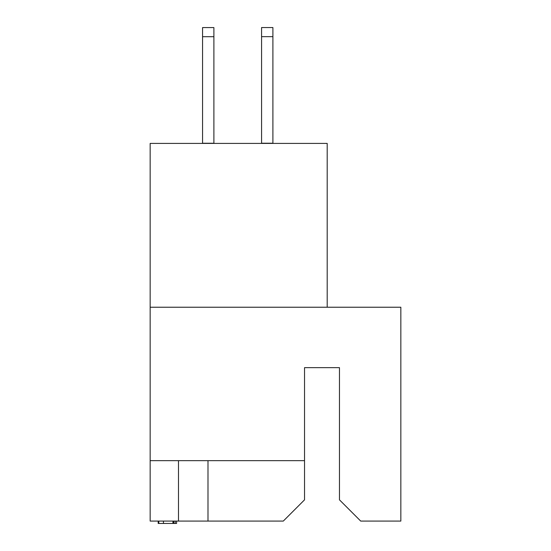 <?xml version="1.0" encoding="UTF-8"?>
<svg xmlns="http://www.w3.org/2000/svg" width="551" height="551" viewBox="0 0 551 551"><rect width="100%" height="100%" fill="white"/><g stroke="black" fill="none" stroke-linecap="round" stroke-linejoin="round"><path stroke-width="0.83" d="M178.483 460.664L178.483 521.088L283.29 521.088L304.531 499.847L304.531 367.655L339.471 367.655L339.471 499.847L360.712 521.088L400.839 521.088L400.839 307.231L150.161 307.231L150.161 460.664L304.531 460.664M150.161 460.664L150.161 521.088L178.483 521.088M327.198 307.231L327.198 143.412L150.161 143.412L150.161 307.231M207.989 460.664L207.989 521.088M158.185 521.088L158.185 523.45L173.765 523.45L173.765 521.088M163.447 523.45L163.447 521.088M158.798 523.45L158.798 521.088M173.765 523.45L176.595 523.45L176.595 521.088M175.19 523.45L175.19 521.088M213.891 36.697L202.561 36.697L202.561 27.584L213.891 27.584L213.891 143.412M202.561 36.697L202.561 143.412M213.891 143.253L202.561 143.253M261.573 143.412L261.573 27.55L272.903 27.55L272.903 143.412M261.573 143.212L272.903 143.212M172.945 523.45L172.945 521.088M261.573 36.655L272.903 36.655"/></g></svg>
